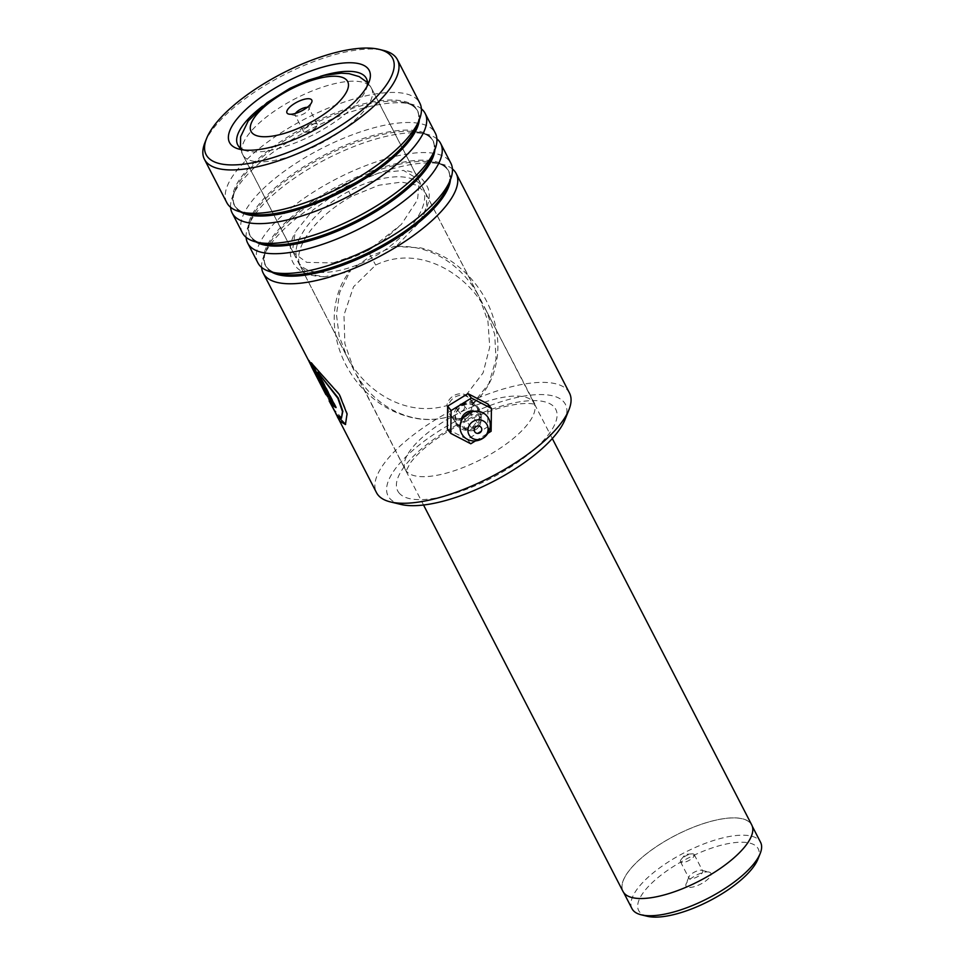 <?xml version="1.0" encoding="UTF-8"?>
<svg xmlns="http://www.w3.org/2000/svg" width="965" height="965" viewBox="0 0 965 965"><rect width="100%" height="100%" fill="white"/><g stroke="black" fill="none" stroke-linecap="round" stroke-linejoin="round"><path stroke-width="0.72" stroke-dasharray="4.83 3.62" d="M647.298 916.28A67.285 23.896 152.7 0 1 663.799 873.06A67.285 23.896 152.7 0 1 747.127 842.59A67.285 23.896 152.7 0 1 757.911 859.188M631.978 908.644A72.351 25.693 152.7 0 1 670.12 860.816A72.351 25.693 152.7 0 1 748.623 835.594A72.351 25.693 152.7 0 1 760.565 842.276M708.551 871.974A13.956 4.958 152.7 0 1 709.058 872.071A13.956 4.958 152.7 0 1 705.632 881.045A13.956 4.958 152.7 0 1 688.347 887.366A13.956 4.958 152.7 0 1 686.103 883.916A13.956 4.958 152.7 0 1 695.729 875.496A13.956 4.958 152.7 0 1 708.551 871.974M701.398 870.237A7.756 2.75 152.7 0 1 701.676 870.297A7.756 2.75 152.7 0 1 702.677 870.961A7.756 2.75 152.7 0 1 698.588 876.087A7.756 2.75 152.7 0 1 690.168 878.789A7.756 2.75 152.7 0 1 688.889 878.078A7.756 2.75 152.7 0 1 688.926 876.871A7.756 2.75 152.7 0 1 694.281 872.191A7.756 2.75 152.7 0 1 701.398 870.237M692.979 853.916A7.756 2.75 152.7 0 1 694.257 854.64A7.756 2.75 152.7 0 1 690.168 859.767A7.756 2.75 152.7 0 1 681.748 862.469A7.756 2.75 152.7 0 1 680.47 861.745A7.756 2.75 152.7 0 1 681.218 859.405A7.756 2.75 152.7 0 1 691.905 853.892A7.756 2.75 152.7 0 1 692.979 853.916M635.018 898.065A72.351 25.693 152.7 0 1 623.076 891.371A72.351 25.693 152.7 0 1 661.206 843.543A72.351 25.693 152.7 0 1 739.709 818.32A72.351 25.693 152.7 0 1 751.651 825.015A72.351 25.693 152.7 0 1 713.509 872.843A72.351 25.693 152.7 0 1 635.018 898.065M295.495 113.4A7.756 2.75 -27.3 0 0 295.145 115.197A7.756 2.75 -27.3 0 0 296.146 115.86A7.756 2.75 -27.3 0 0 296.424 115.921A7.756 2.75 -27.3 0 0 303.541 113.967A7.756 2.75 -27.3 0 0 308.897 109.286A7.756 2.75 -27.3 0 0 308.933 108.092A7.756 2.75 -27.3 0 0 307.654 107.368A7.756 2.75 -27.3 0 0 307.268 107.332M304.856 132.241A7.756 2.75 -27.3 0 0 305.917 132.265A7.756 2.75 -27.3 0 0 316.604 126.753A7.756 2.75 -27.3 0 0 317.352 124.413A7.756 2.75 -27.3 0 0 316.074 123.689A7.756 2.75 -27.3 0 0 307.654 126.391A7.756 2.75 -27.3 0 0 303.577 131.53A7.756 2.75 -27.3 0 0 304.856 132.241M622.98 891.419A72.447 25.729 152.7 0 1 661.17 843.519A72.447 25.729 152.7 0 1 739.781 818.26A72.447 25.729 152.7 0 1 751.747 824.966M461.62 404.769C477.168 394.938 490.003 419.847 473.706 428.243C457.7 437.507 444.829 412.61 461.62 404.769M472.886 426.856L479.472 418.074L477.313 407.881L470.257 403.792L461.813 405.372L454.973 413.852L456.976 423.84L464.274 428.219L472.886 426.856L473.706 428.243M400.885 504.43A99.793 35.44 152.7 0 1 389.365 497.928A99.793 35.44 152.7 0 1 454.527 421.802A99.793 35.44 152.7 0 1 564.127 402.333A99.793 35.44 152.7 0 1 564.947 419.751M569.471 393.02A108.587 38.564 -27.3 0 0 568.047 390.813A108.587 38.564 -27.3 0 0 452.03 410.258A108.587 38.564 -27.3 0 0 376.483 492.632M320.332 76.344A72.387 25.705 -27.3 0 0 262.673 106.102M257.872 262.818A108.587 38.564 152.7 0 1 333.42 180.455A108.587 38.564 152.7 0 1 449.437 161.01A108.587 38.564 152.7 0 1 450.86 163.218M242.348 232.758A108.587 38.564 152.7 0 1 317.907 150.383A108.587 38.564 152.7 0 1 433.912 130.938A108.587 38.564 152.7 0 1 435.336 133.146M226.823 202.686A108.587 38.564 152.7 0 1 302.383 120.323A108.587 38.564 152.7 0 1 418.4 100.879A108.587 38.564 152.7 0 1 419.811 103.074M333.178 262.926L368.184 250.478L401.38 224.399L417.543 199.755L419.293 181.348L418.436 179.321L403.467 170.407L379.124 172.868L346.158 186.462L313.179 209.803L295.157 232.3L292.528 250.683L293.396 252.746L306.749 262.371L333.178 262.926C345.603 260.514 357.183 256.28 367.906 250.249L370.656 256.123L350.717 270.031L339.692 292.395L336.447 314.518L339.197 336.194L346.93 356.459L349.716 361.489C367.267 391.645 405.65 417.543 446.867 405.602C447.567 401.235 449.955 397.869 454.057 395.505C458.23 393.334 462.259 393.201 466.119 395.083L470.425 399.088L471.981 404.673C472.066 410.016 469.798 414.118 465.142 416.977C460.233 419.353 455.613 419.027 451.294 415.987L451.294 415.987C411.705 428.448 373.769 404.974 356.821 375.264L405.324 469.581A72.387 25.705 152.7 0 1 455.685 414.673A72.387 25.705 152.7 0 1 533.03 401.705A72.387 25.705 152.7 0 1 533.971 403.177A72.387 25.705 152.7 0 1 483.61 458.086A72.387 25.705 152.7 0 1 406.265 471.053A72.387 25.705 152.7 0 1 405.324 469.581L405.843 471.487L410.258 463.043C420.197 449.883 437.495 436.638 462.175 423.321C477.313 415.517 491.752 409.896 505.515 406.434C532.306 400.246 537.167 405.807 535.225 404.709L486.348 310.887L494.683 334.192L496.034 359.064L488.881 383.636L471.981 404.673M354.071 370.283L344.867 343.637L343.986 315.036L353.516 286.786L375.711 265.049C418.882 244.157 465.034 273.457 483.598 305.929L486.348 310.887M466.119 395.083L483.091 372.876L489.738 347.038L487.94 321.224L479.267 297.184L476.481 292.142C461.113 266.014 431.476 244.073 395.915 246.63L419.679 221.962L426.614 207.041L426.409 195.135L425.517 193.036L416.989 185.208L401.5 182.083L378.943 185.22L351.332 196.474C309.705 220.309 294.132 250.767 299.645 264.47L300.525 266.557L308.969 274.181L324.373 276.75L350.15 271.66M446.867 405.602L449.931 414.854L451.294 415.987C438.484 419.98 425.722 420.583 413.02 417.821C400.342 414.998 388.943 409.944 378.811 402.695C366.049 393.503 355.844 382.285 348.16 369.04C341.043 356.736 336.604 343.504 334.831 329.33C333.395 317.497 334.433 305.676 337.955 293.867C340.609 285.266 344.855 277.317 350.717 270.031M261.624 267.414A108.587 38.564 152.7 0 1 263.698 256.376A108.587 38.564 152.7 0 1 341.996 189.056A108.587 38.564 152.7 0 1 442.223 164.243A108.587 38.564 152.7 0 1 452.416 168.935M333.938 410.197L311.152 364.01L335.748 413.466M326.363 394.347L324.228 390.101A108.068 38.371 152.7 0 1 323.504 387.52L309.536 360.633C308.088 359.269 308.149 359.499 309.705 361.32L323.77 390.33A108.587 38.564 152.7 0 1 323.034 387.737L326.339 394.697M311.55 366.591L312.105 367.762L312.057 366.676M246.111 237.342A108.587 38.564 152.7 0 1 248.186 226.317A108.587 38.564 152.7 0 1 326.472 158.996A108.587 38.564 152.7 0 1 426.699 134.171A108.587 38.564 152.7 0 1 436.892 138.864M230.587 207.27A108.587 38.564 152.7 0 1 232.661 196.245A108.587 38.564 152.7 0 1 310.959 128.924A108.587 38.564 152.7 0 1 411.187 104.099A108.587 38.564 152.7 0 1 421.379 108.804M204.954 142.555A108.587 38.564 152.7 0 1 283.24 75.234A108.587 38.564 152.7 0 1 383.467 50.409M243.687 149.961A72.387 25.705 -27.3 0 0 247.016 151.035A72.387 25.705 -27.3 0 0 313.83 134.485A72.387 25.705 -27.3 0 0 366.024 89.612A72.387 25.705 -27.3 0 0 367.074 86.271M395.915 246.63L394.311 246.352L370.656 256.123L375.711 265.049M312.105 367.762L311.96 366.374M327.376 396.35L326.604 394.83M309.246 361.537L309.705 361.32C308.149 359.499 308.088 359.269 309.536 360.633L309.09 360.886M309.041 360.85L308.04 360.005M341.839 417.978L334.397 409.968L311.623 363.793L337.955 416.856M345.639 424.383L347.424 413.72L339.704 394.215L311.176 362.768M311.623 362.502L312.25 363.733M335.651 406.892A108.068 38.371 152.7 0 0 336.447 407.339L336.025 407.616M336.447 407.339L318.185 371.959M474.31 411.319A10.338 9.65 -38.1 0 1 480.196 416.036A10.338 9.65 -38.1 0 1 475.468 429.546A10.338 9.65 -38.1 0 1 462.018 425.794A10.338 9.65 -38.1 0 1 461.029 421.729M464.165 405.879A3.884 3.619 141.9 0 0 458.809 404.649A3.884 3.619 141.9 0 0 457.7 410.101A3.884 3.619 141.9 0 0 464.165 405.879M472.114 401.609A12.931 12.062 -38.1 0 1 467.217 417.893A12.931 12.062 -38.1 0 1 450.583 415.686A12.931 12.062 -38.1 0 1 449.388 413.804A12.931 12.062 -38.1 0 1 454.286 397.52A12.931 12.062 -38.1 0 1 470.92 399.727A12.931 12.062 -38.1 0 1 472.114 401.609M479.026 410.415A12.931 12.062 -38.1 0 1 474.129 426.699A12.931 12.062 -38.1 0 1 457.482 424.491A12.931 12.062 -38.1 0 1 456.288 422.61A12.931 12.062 -38.1 0 1 461.186 406.325A12.931 12.062 -38.1 0 1 477.832 408.533A12.931 12.062 -38.1 0 1 479.026 410.415M447.338 429.015L467.337 439.377L487.663 426.88L487.976 404.009M470.787 443.779L467.337 439.377M491.113 431.283L487.663 426.88M475.492 440.896L487.868 433.273M371.947 257.764C353.878 269.235 306.412 283.348 296.967 259.283C289.247 234.278 329.741 200.274 348.751 191.468C366.821 179.997 414.287 165.884 423.731 189.948C431.452 214.954 390.958 248.958 371.947 257.764M254.712 161.457A72.447 25.729 152.7 0 1 242.758 154.75A72.447 25.729 152.7 0 1 280.948 106.85A72.447 25.729 152.7 0 1 359.559 81.591A72.447 25.729 152.7 0 1 371.525 88.298A72.447 25.729 152.7 0 1 333.323 136.198A72.447 25.729 152.7 0 1 254.712 161.457M271.611 272.058A103.11 36.622 152.7 0 1 267.052 268.161A103.11 36.622 152.7 0 1 266.195 250.164A103.11 36.622 152.7 0 1 340.536 186.245A103.11 36.622 152.7 0 1 435.722 162.675A103.11 36.622 152.7 0 1 447.615 169.394A103.11 36.622 152.7 0 1 450.414 179.767M256.099 241.986A103.11 36.622 152.7 0 1 251.527 238.102A103.11 36.622 152.7 0 1 250.671 220.104A103.11 36.622 152.7 0 1 325.024 156.173A103.11 36.622 152.7 0 1 420.197 132.603A103.11 36.622 152.7 0 1 432.103 139.322A103.11 36.622 152.7 0 1 434.901 149.696M240.575 211.914A103.11 36.622 152.7 0 1 236.015 208.03A103.11 36.622 152.7 0 1 235.158 190.033A103.11 36.622 152.7 0 1 309.5 126.101A103.11 36.622 152.7 0 1 404.673 102.531A103.11 36.622 152.7 0 1 416.578 109.262A103.11 36.622 152.7 0 1 419.377 119.636M398.871 492.717A88.937 31.58 -27.3 0 0 496.541 475.371A88.937 31.58 -27.3 0 0 554.61 407.532A88.937 31.58 -27.3 0 0 456.94 424.877A88.937 31.58 -27.3 0 0 398.871 492.717M263.698 256.376L266.195 250.164C263.771 256.352 263.602 261.406 265.665 265.327L266.907 267.269C269.199 270.224 273.011 272.359 278.33 273.674A103.11 36.622 152.7 0 1 266.424 266.955A103.11 36.622 152.7 0 1 333.757 188.296A103.11 36.622 152.7 0 1 446.988 168.175A103.11 36.622 152.7 0 1 447.844 186.173C450.269 179.997 450.438 174.942 448.387 171.022L447.133 169.08C444.841 166.125 441.041 163.99 435.722 162.675L442.223 164.243M248.186 226.317L250.671 220.104C248.258 226.28 248.077 231.335 250.14 235.255L251.395 237.197C253.686 240.152 257.486 242.287 262.806 243.602A103.11 36.622 152.7 0 1 250.9 236.883A103.11 36.622 152.7 0 1 318.233 158.236A103.11 36.622 152.7 0 1 431.476 138.116A103.11 36.622 152.7 0 1 432.332 156.113C434.745 149.925 434.925 144.871 432.863 140.95L431.608 139.008C429.316 136.053 425.517 133.918 420.197 132.603L426.699 134.171M232.661 196.245L235.158 190.033C232.734 196.209 232.565 201.263 234.628 205.195L235.87 207.137C238.162 210.081 241.962 212.216 247.293 213.53A103.11 36.622 152.7 0 1 235.388 206.812A103.11 36.622 152.7 0 1 302.721 128.164A103.11 36.622 152.7 0 1 415.951 108.044A103.11 36.622 152.7 0 1 416.808 126.041C419.232 119.853 419.401 114.799 417.338 110.879L416.096 108.936C413.804 105.981 409.992 103.846 404.673 102.531L411.187 104.099M351.332 196.474L346.158 186.462M368.184 250.478L383.008 240.695L401.38 224.399M701.676 870.297L709.058 872.071M694.257 854.64L702.677 870.961M623.076 891.371L623.704 892.601M308.897 109.286L311.719 102.242M317.352 124.413L308.933 108.092M305.917 132.265L312.467 131.843L316.604 126.753M240.43 148.079L242.758 154.75L423.538 505.009M552.306 438.556L371.525 88.298L367.424 82.532M303.577 131.53L295.145 115.197M296.146 115.86L288.764 114.087M751.651 825.015L752.278 826.233M691.905 853.892L685.367 854.327L681.218 859.405M680.47 861.745L688.889 878.078M688.926 876.871L686.103 883.916M237.716 144.846L293.396 252.746M477.313 407.881L470.425 399.088M300.525 266.557L346.93 356.459M425.517 193.036L479.267 297.184M456.976 423.84L449.931 414.854M324.373 276.75C285.459 275.821 286.436 248.27 295.157 232.3M366.362 78.442L418.436 179.321M419.679 221.962C428.846 206.534 431.415 194.809 427.362 186.788C421.886 176.486 413.913 171.022 403.467 170.407M366.024 89.612L368.847 82.568M247.016 151.035L239.634 149.261M394.311 246.352L420.8 247.896C433.562 251.033 444.986 256.376 455.07 263.94C466.722 272.709 476.167 283.215 483.417 295.459C491.209 308.619 495.889 322.853 497.47 338.148C498.628 349.873 497.325 361.525 493.573 373.117C489.544 385.385 482.355 395.891 472.006 404.649M334.397 409.968L337.629 416.241M465.118 428.243C473.67 435.324 483.284 425.939 480.305 417.857L479.653 416.844C473.248 408.798 459.919 420.993 464.467 427.23L465.118 428.243M463.803 405.312L481.065 427.326M450.583 415.686L457.482 424.491M470.92 399.727L477.832 408.533M457.7 410.101L474.961 432.115"/><path stroke-width="1.45" d="M752.278 826.233L760.565 842.276A72.351 25.693 152.7 0 1 760.215 853.434L757.911 859.188A67.285 23.896 152.7 0 1 711.519 899.79A67.285 23.896 152.7 0 1 649.771 916.75A67.285 23.896 152.7 0 1 647.298 916.28L641.279 914.832A72.351 25.693 152.7 0 1 631.978 908.644L623.704 892.601M760.215 853.434A72.351 25.693 152.7 0 1 710.337 897.1A72.351 25.693 152.7 0 1 643.932 915.339A72.351 25.693 152.7 0 1 641.279 914.832M289.271 114.184A13.956 4.958 -27.3 0 0 302.093 110.661A13.956 4.958 -27.3 0 0 311.719 102.242A13.956 4.958 -27.3 0 0 309.476 98.792A13.956 4.958 -27.3 0 0 292.19 105.113A13.956 4.958 -27.3 0 0 288.764 114.087A13.956 4.958 -27.3 0 0 289.271 114.184M552.306 438.556L751.747 824.966A72.447 25.729 152.7 0 1 713.545 872.867A72.447 25.729 152.7 0 1 634.946 898.125A72.447 25.729 152.7 0 1 622.98 891.419L423.538 505.009M307.268 107.332A7.756 2.75 -27.3 0 0 295.495 113.4M568.952 409.763L564.947 419.751A99.793 35.44 152.7 0 1 492.994 481.619A99.793 35.44 152.7 0 1 400.885 504.43L390.427 501.909A108.587 38.564 -27.3 0 0 490.654 477.084A108.587 38.564 -27.3 0 0 568.952 409.763A108.587 38.564 -27.3 0 0 569.471 393.02L456.18 173.519A108.587 38.564 152.7 0 1 380.62 255.882A108.587 38.564 152.7 0 1 264.603 275.339A108.587 38.564 152.7 0 1 263.192 273.131A108.587 38.564 152.7 0 1 261.624 267.414M335.748 413.466L376.483 492.632A108.587 38.564 -27.3 0 0 377.894 494.828A108.587 38.564 -27.3 0 0 390.427 501.909M207.475 156.764A104.968 37.273 -27.3 0 0 322.744 136.282A104.968 37.273 -27.3 0 0 391.283 56.211A104.968 37.273 -27.3 0 0 379.173 49.372A104.968 37.273 -27.3 0 0 282.287 73.364A104.968 37.273 -27.3 0 0 206.594 138.441A104.968 37.273 -27.3 0 0 207.475 156.764M379.173 49.372L383.467 50.409A108.587 38.564 152.7 0 1 396.012 57.49A108.587 38.564 152.7 0 1 397.423 59.697A108.587 38.564 152.7 0 1 321.876 142.06A108.587 38.564 152.7 0 1 205.859 161.505A108.587 38.564 152.7 0 1 204.435 159.297A108.587 38.564 152.7 0 1 204.954 142.555L206.594 138.441M230.563 144.135A78.599 27.913 152.7 0 1 281.889 84.184A78.599 27.913 152.7 0 1 368.196 68.853A78.599 27.913 152.7 0 1 368.847 82.568A78.599 27.913 152.7 0 1 312.178 131.288A78.599 27.913 152.7 0 1 239.634 149.261A78.599 27.913 152.7 0 1 230.563 144.135M367.074 86.271A72.387 25.705 -27.3 0 0 366.362 78.442A72.387 25.705 -27.3 0 0 365.421 76.971A72.387 25.705 -27.3 0 0 320.332 76.344M262.673 106.102A72.387 25.705 -27.3 0 0 237.716 144.846A72.387 25.705 -27.3 0 0 238.657 146.318A72.387 25.705 -27.3 0 0 243.687 149.961M436.892 138.864A108.587 38.564 152.7 0 1 439.244 141.252A108.587 38.564 152.7 0 1 440.655 143.459L450.86 163.218A108.587 38.564 152.7 0 1 450.341 179.96A108.587 38.564 152.7 0 1 372.044 247.281A108.587 38.564 152.7 0 1 271.816 272.106A108.587 38.564 152.7 0 1 259.283 265.025A108.587 38.564 152.7 0 1 257.872 262.818L247.667 243.059A108.587 38.564 152.7 0 1 246.111 237.342M452.416 168.935A108.587 38.564 152.7 0 1 454.756 171.324A108.587 38.564 152.7 0 1 456.18 173.519M421.379 108.804A108.587 38.564 152.7 0 1 423.719 111.18A108.587 38.564 152.7 0 1 425.131 113.388L435.336 133.146A108.587 38.564 152.7 0 1 434.817 149.889A108.587 38.564 152.7 0 1 356.531 217.209A108.587 38.564 152.7 0 1 256.304 242.034A108.587 38.564 152.7 0 1 243.771 234.953A108.587 38.564 152.7 0 1 242.348 232.758L232.155 213A108.587 38.564 152.7 0 1 230.587 207.27M440.655 143.459A108.587 38.564 152.7 0 1 365.108 225.822A108.587 38.564 152.7 0 1 249.091 245.267A108.587 38.564 152.7 0 1 247.667 243.059M397.423 59.697L419.811 103.074A108.587 38.564 152.7 0 1 419.305 119.829A108.587 38.564 152.7 0 1 341.007 187.15A108.587 38.564 152.7 0 1 240.78 211.962A108.587 38.564 152.7 0 1 228.247 204.894A108.587 38.564 152.7 0 1 226.823 202.686L204.435 159.297M425.131 113.388A108.587 38.564 152.7 0 1 349.583 195.75A108.587 38.564 152.7 0 1 233.566 215.195A108.587 38.564 152.7 0 1 232.155 213M326.339 394.697L263.192 273.131M337.497 417.097L339.873 421.174L345.434 424.54L347.038 413.973L339.318 394.48L311.176 362.768L333.492 406A108.587 38.564 152.7 0 0 336.025 407.616L317.762 372.237L337.834 398.231L342.466 411.488L341.417 418.243L336.604 414.817L329.161 400.945M312.105 367.762L325.953 394.745L311.599 366.917M308.486 360.355L311.55 366.591M309.041 360.85L311.502 366.616M337.629 416.241L345.639 424.383M312.25 363.733L333.492 406M335.651 406.892A108.068 38.371 152.7 0 1 333.938 405.734M341.417 418.243L342.865 411.235L338.232 397.966L317.762 372.237M461.029 421.729A10.338 9.65 -38.1 0 1 474.31 411.319M481.426 427.893A3.884 3.619 141.9 0 0 476.071 426.663A3.884 3.619 141.9 0 0 474.961 432.115A3.884 3.619 141.9 0 0 481.426 427.893M487.108 424.841A10.338 9.65 -38.1 0 1 482.367 438.351A10.338 9.65 -38.1 0 1 468.918 434.6A10.338 9.65 -38.1 0 1 473.658 421.09A10.338 9.65 -38.1 0 1 487.108 424.841M488.797 418.762A15.512 14.463 -38.1 0 1 481.692 439.027A15.512 14.463 -38.1 0 1 461.523 433.394A15.512 14.463 -38.1 0 1 468.628 413.129A15.512 14.463 -38.1 0 1 488.797 418.762M487.868 433.273L491.113 431.283L491.426 408.412L471.427 398.05L467.977 393.648L447.651 406.144L447.338 429.015L450.788 433.418L470.787 443.779L475.492 440.896M471.427 398.05L451.101 410.547L447.651 406.144M451.101 410.547L450.788 433.418M491.426 408.412L487.976 404.009L467.977 393.648M338.703 76.537A54.354 19.3 -27.3 0 0 269.971 102.206A54.354 19.3 -27.3 0 0 260.055 136.451A54.354 19.3 -27.3 0 0 328.788 110.77A54.354 19.3 -27.3 0 0 338.703 76.537M450.414 179.767A103.11 36.622 152.7 0 1 374.131 251.322A103.11 36.622 152.7 0 1 271.611 272.058M434.901 149.696A103.11 36.622 152.7 0 1 358.606 221.25A103.11 36.622 152.7 0 1 256.099 241.986M419.377 119.636A103.11 36.622 152.7 0 1 343.094 191.179A103.11 36.622 152.7 0 1 240.575 211.914M450.341 179.96L447.844 186.173A103.11 36.622 152.7 0 1 373.503 250.104A103.11 36.622 152.7 0 1 278.33 273.674L271.816 272.106M434.817 149.889L432.332 156.113A103.11 36.622 152.7 0 1 357.979 220.032A103.11 36.622 152.7 0 1 262.806 243.602L256.304 242.034M419.305 119.829L416.808 126.041A103.11 36.622 152.7 0 1 342.466 189.96A103.11 36.622 152.7 0 1 247.293 213.53L240.78 211.962M367.424 82.532L359.161 76.609L349.065 73.654L341.296 73.171L324.204 75.379L307.956 80.312L289.826 88.37L266.967 102.688L248.186 121.011L240.623 136.74L240.43 148.079M326.472 394.625L327.376 396.35"/></g></svg>
